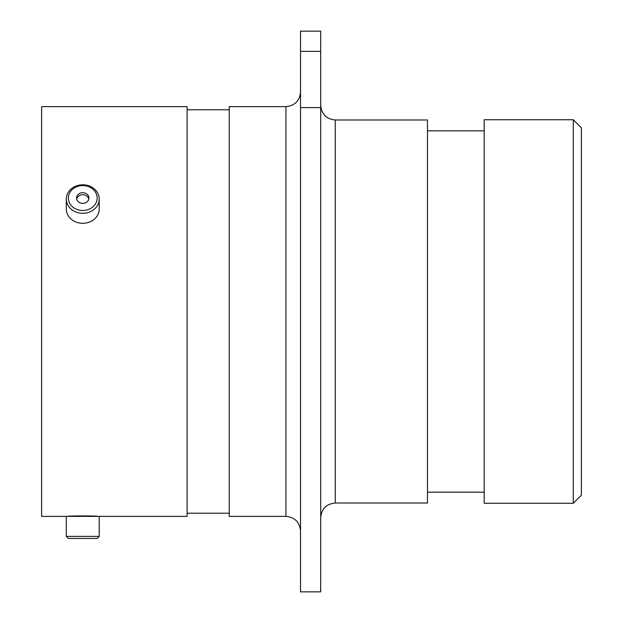 <?xml version="1.0" encoding="UTF-8"?>
<svg xmlns="http://www.w3.org/2000/svg" width="623" height="623" viewBox="0 0 623 623"><rect width="100%" height="100%" fill="white"/><g stroke="black" fill="none" stroke-linecap="round" stroke-linejoin="round"><path stroke-width="0.93" d="M97.912 516.381C98.855 515.774 66.7 515.766 67.611 516.381L68.359 516.381M573.292 119.741L581.391 127.84L581.391 495.16L573.292 503.259L573.292 119.741L484.18 119.741L484.18 503.259L573.292 503.259M335.275 503.018L427.471 503.018L427.471 119.982L335.275 119.982L335.275 503.018C326.421 503.875 321.561 508.742 320.697 517.596M285.941 106.619L285.941 516.381L229.233 516.381L229.233 106.619L285.941 106.619C294.796 105.754 299.655 100.895 300.52 92.033M99.205 516.381L187.102 516.381L187.102 106.619L41.609 106.619L41.609 516.381L99.205 516.381L99.205 536.395L66.311 536.395L66.311 516.381M300.52 51.366L300.52 31.15L320.697 31.15L320.697 51.366L300.52 51.366L300.52 107.584L320.697 107.584L320.697 51.366M320.697 107.584L320.697 591.85L300.52 591.85L300.52 107.584M76.66 209.312A14.391 12.46 -0 0 0 95.794 203.308A14.391 12.46 -0 0 0 88.855 186.736A14.391 12.46 -0 0 0 69.729 192.748A14.391 12.46 -0 0 0 76.66 209.312M89.728 186.152A16.447 14.243 180 0 1 99.205 199.056A16.447 14.243 180 0 1 75.788 211.952A16.447 14.243 180 0 1 66.311 199.056A16.447 14.243 180 0 1 89.728 186.152M85.374 193.185A6.175 5.35 -0 0 0 76.59 198.028A6.175 5.35 -0 0 0 80.141 202.864A6.175 5.35 -0 0 0 88.933 198.028A6.175 5.35 -0 0 0 85.374 193.185M88.816 199.056A6.175 5.35 -0 0 0 85.374 195.24A6.175 5.35 -0 0 0 76.699 199.056M99.205 199.056L99.205 209.055A16.447 14.243 180 0 1 75.788 221.959A16.447 14.243 180 0 1 66.311 209.055L66.311 199.056M99.205 536.395L97.149 538.451L68.374 538.451L66.311 536.395M285.941 516.381C294.796 517.246 299.655 522.105 300.52 530.967M484.18 130.838L427.471 130.838M229.233 109.78L187.102 109.78M229.233 513.22L187.102 513.22M484.18 492.162L427.471 492.162M335.275 119.982C326.421 119.125 321.561 114.258 320.697 105.404"/></g></svg>
